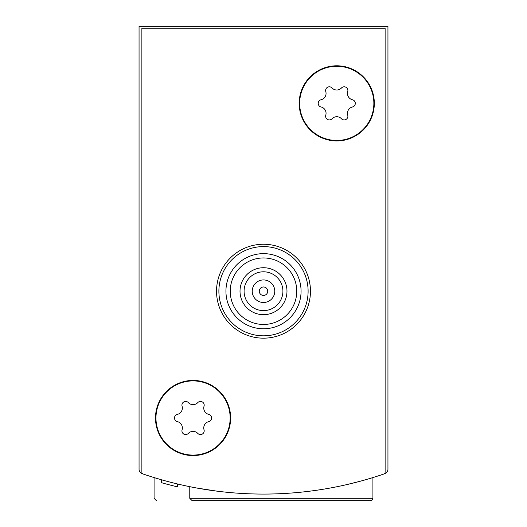 <?xml version="1.0" encoding="UTF-8"?>
<svg xmlns="http://www.w3.org/2000/svg" width="527" height="527" viewBox="0 0 527 527"><rect width="100%" height="100%" fill="white"/><g stroke="black" fill="none" stroke-linecap="round" stroke-linejoin="round"><path stroke-width="0.79" d="M139.056 420.816L139.056 469.254A4.697 4.697 0 0 0 142.218 473.687A370.988 370.988 0 0 0 178.528 484.214M348.472 484.214A370.988 370.988 0 0 0 384.782 473.687A4.697 4.697 0 0 0 387.944 469.254L387.944 26.35L139.056 26.35L139.056 469.254M216.755 491.118L196.802 488.028M198.692 488.371L216.716 491.111M346.173 484.748L359.836 481.349M365.909 479.662L372.918 477.574L365.942 479.649M164.042 480.492L161.558 479.794L161.552 482.719L164.042 483.417M156.433 500.65L154.082 498.305L154.082 477.574L161.097 479.662M161.117 479.669L154.292 477.64M387.944 469.254L387.944 420.816M177.612 483.997L177.612 486.889A373.808 373.808 0 0 1 161.552 482.719L161.552 482.719M165.3 483.766L166.624 484.122M189.773 498.305L372.918 498.305L372.24 499.952L370.567 500.65L192.118 500.65L189.773 498.305L189.773 486.678M370.567 500.65L343.13 500.65M383.86 474.01A370.988 370.988 0 0 1 143.14 474.01A1.877 1.877 0 0 1 141.875 472.232L141.875 28.227L385.125 28.227L385.125 472.232A1.877 1.877 0 0 1 383.86 474.01M230.628 417.997A37.569 37.569 0 0 1 174.272 450.532A37.569 37.569 0 0 1 174.272 385.468A37.569 37.569 0 0 1 230.628 417.997M374.328 103.364A37.569 37.569 0 0 1 317.972 135.9A37.569 37.569 0 0 1 317.972 70.829A37.569 37.569 0 0 1 374.328 103.364M296.747 291.207A33.247 33.247 0 0 1 246.873 320.001A33.247 33.247 0 0 1 246.873 262.413A33.247 33.247 0 0 1 296.747 291.207M286.978 291.207A23.478 23.478 0 0 1 251.761 311.543A23.478 23.478 0 0 1 251.761 270.871A23.478 23.478 0 0 1 286.978 291.207M301.069 291.207A37.569 37.569 0 0 1 244.719 323.743A37.569 37.569 0 0 1 244.719 258.671A37.569 37.569 0 0 1 301.069 291.207M308.111 291.207A44.611 44.611 0 0 1 241.195 329.843A44.611 44.611 0 0 1 241.195 252.571A44.611 44.611 0 0 1 308.111 291.207M310.462 291.207A46.962 46.962 0 0 1 240.022 331.878A46.962 46.962 0 0 1 240.022 250.536A46.962 46.962 0 0 1 310.462 291.207M282.913 291.207A19.413 19.413 0 0 1 253.79 308.018A19.413 19.413 0 0 1 253.79 274.396A19.413 19.413 0 0 1 282.913 291.207M274.771 291.207A11.271 11.271 0 0 1 257.868 300.97A11.271 11.271 0 0 1 257.868 281.444A11.271 11.271 0 0 1 274.771 291.207M267.729 291.207A4.229 4.229 0 0 1 261.385 294.87A4.229 4.229 0 0 1 261.385 287.544A4.229 4.229 0 0 1 267.729 291.207M336.76 66.264A37.101 37.101 0 0 1 368.887 121.915A37.101 37.101 0 0 1 304.632 121.915A37.101 37.101 0 0 1 336.76 66.264M321.062 99.755A6.495 6.495 0 0 0 325.785 91.579A3.709 3.709 0 0 1 332.036 87.969A6.495 6.495 0 0 0 341.483 87.969A3.709 3.709 0 0 1 347.734 91.579A6.495 6.495 0 0 0 352.451 99.755A3.709 3.709 0 0 1 352.451 106.974A6.495 6.495 0 0 0 347.734 115.156A3.709 3.709 0 0 1 341.483 118.759A6.495 6.495 0 0 0 332.036 118.759A3.709 3.709 0 0 1 325.785 115.156A6.495 6.495 0 0 0 321.062 106.974A3.709 3.709 0 0 1 321.062 99.755M193.06 380.902A37.101 37.101 0 0 1 225.187 436.547A37.101 37.101 0 0 1 160.933 436.547A37.101 37.101 0 0 1 193.06 380.902M177.362 414.387A6.495 6.495 0 0 0 182.085 406.212A3.709 3.709 0 0 1 188.337 402.602A6.495 6.495 0 0 0 197.783 402.602A3.709 3.709 0 0 1 204.035 406.212A6.495 6.495 0 0 0 208.758 414.387A3.709 3.709 0 0 1 208.758 421.607A6.495 6.495 0 0 0 204.035 429.788A3.709 3.709 0 0 1 197.783 433.398A6.495 6.495 0 0 0 188.337 433.398A3.709 3.709 0 0 1 182.085 429.788A6.495 6.495 0 0 0 177.362 421.607A3.709 3.709 0 0 1 177.362 414.387M372.918 498.305L372.918 477.574"/></g></svg>
